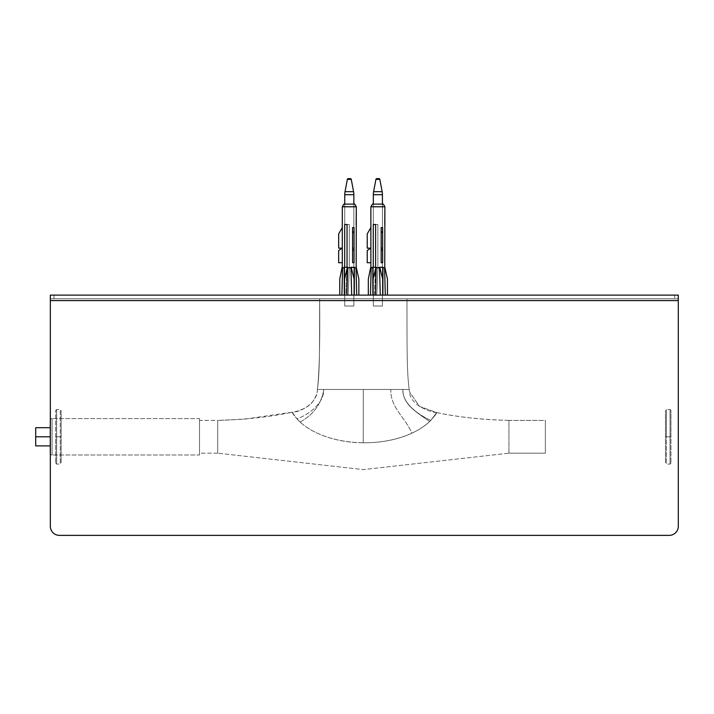 <?xml version="1.0" encoding="UTF-8"?>
<svg xmlns="http://www.w3.org/2000/svg" width="714" height="714" viewBox="0 0 714 714"><rect width="100%" height="100%" fill="white"/><g stroke="black" fill="none" stroke-linecap="round" stroke-linejoin="round"><path stroke-width="0.54" stroke-dasharray="3.57 2.68" d="M217.716 453.176L199.518 453.176L199.518 420.412L217.716 420.412L217.716 453.176L217.716 420.412L199.518 420.412L199.518 453.176L217.716 453.176L217.716 420.412C246.455 419.546 271.249 416.797 292.115 412.183L292.249 412.442C292.838 414.031 295.453 417.244 300.085 422.09C325.611 445.125 377.804 449.061 411.942 433.175C419.082 429.819 424.973 425.937 429.623 421.528C434.05 416.744 436.424 413.79 436.736 412.656L436.772 412.576C457.094 417.012 481.156 419.627 508.957 420.412L508.957 453.176L363.337 469.607L217.716 453.176L363.337 469.607L508.957 453.176L508.957 420.412C481.156 419.627 457.094 417.012 436.772 412.576L430.774 420.394C414.7 436.406 387.086 443.099 363.239 442.769C339.471 442.796 311.5 435.058 296.863 418.797C308.091 415.173 324.263 403.249 323.719 389.469L317.4 389.469C317.721 401.447 303.539 411.371 292.249 412.442L296.863 418.797L292.115 412.183C271.249 416.797 246.455 419.546 217.716 420.412L217.716 453.176M296.863 418.797C311.5 435.058 339.471 442.796 363.239 442.769L363.265 389.469L323.719 389.469C324.263 403.249 308.091 415.173 296.863 418.797M402.812 389.469L409.202 389.469C406.989 372.797 406.989 354.599 406.989 298.755L319.622 298.755C319.622 354.599 319.613 372.797 317.4 389.469L402.812 389.469C402.223 404.079 419.716 415.432 430.774 420.394L436.772 412.576L419.555 406.444L409.613 392.093L409.202 389.469L363.265 389.469L363.239 442.769C387.086 443.099 414.7 436.406 430.774 420.394C419.716 415.432 402.223 404.079 402.812 389.469M436.736 412.656C436.424 413.79 434.05 416.744 429.623 421.528C418.217 413.129 402.553 405.043 402.91 389.469L409.202 389.469L409.613 392.093L419.555 406.444L436.736 412.656M323.79 389.469L317.4 389.469C319.613 372.797 319.622 354.599 319.622 298.755L406.989 298.755C406.989 354.599 406.989 372.797 409.202 389.469L323.79 389.469C321.514 403.66 313.616 414.531 300.085 422.09C295.453 417.244 292.838 414.031 292.249 412.442C303.539 411.371 317.721 401.447 317.4 389.469L390.817 389.469C390.326 407.685 404.82 416.86 411.942 433.175C377.804 449.061 325.611 445.125 300.085 422.09C313.616 414.531 321.514 403.66 323.79 389.469M429.623 421.528C424.973 425.937 419.082 429.819 411.942 433.175C404.82 416.86 390.326 407.685 390.817 389.469L402.91 389.469C402.553 405.043 418.217 413.129 429.623 421.528M508.957 453.176L508.957 420.412L545.362 420.412L545.362 453.176L508.957 453.176L545.362 453.176L545.362 420.412L545.362 453.176L545.362 420.412L508.957 420.412L508.957 453.176L545.362 453.176M50.266 420.412L50.266 453.176L50.266 420.412M52.077 418.591L52.077 454.996L199.518 454.996L199.518 418.591L52.077 418.591L199.518 418.591L199.518 454.996L52.077 454.996L52.077 418.591L52.077 454.996A1.821 1.821 0 0 1 50.337 453.711A1.821 1.821 0 0 0 52.077 454.996L52.077 418.591A1.821 1.821 0 0 0 50.337 419.886A1.821 1.821 0 0 1 52.077 418.591M199.518 418.591L199.518 454.996L199.518 418.591M50.266 436.798L50.266 427.695L50.266 445.893L50.266 436.798L35.7 436.798L50.266 436.798M35.7 427.695L35.7 445.893M378.947 178.625L376.813 178.625L378.947 178.625M375.921 179.366L379.839 179.366L375.921 179.366M382.427 204.106L382.427 306.038L373.333 306.038L373.333 204.106L373.333 306.038L382.427 306.038L382.427 204.106M382.427 194.708L373.333 194.708L382.427 194.708M382.151 191.691L373.609 191.691L382.151 191.691M350.369 178.625L348.236 178.625L350.369 178.625M347.343 179.366L351.261 179.366L347.343 179.366M353.858 204.106L353.858 306.038L344.755 306.038L344.755 204.106L344.755 306.038L353.858 306.038L353.858 204.106M353.858 194.708L344.755 194.708L353.858 194.708M353.573 191.691L345.032 191.691L353.573 191.691M678.3 300.576L678.3 298.755L674.659 298.755L674.659 295.114L678.3 295.114L53.978 295.114L674.659 295.114L674.659 298.755L53.978 298.755L53.978 295.114L50.337 295.114L50.337 298.755L678.3 298.755L50.337 298.755L53.978 298.755L53.978 295.114L50.337 295.114L50.337 298.755L678.3 298.755L678.3 295.114L678.3 526.28A9.103 9.103 0 0 1 669.196 535.375L59.44 535.375A9.103 9.103 0 0 1 50.337 526.28L50.337 300.576L678.3 300.576L50.337 300.576L50.337 298.755L50.337 300.576M678.3 526.28A9.103 9.103 0 0 1 669.196 535.375M59.44 535.375A9.103 9.103 0 0 1 50.337 526.28M356.705 295.114L354.314 295.114L356.705 295.114M344.3 295.114L351.699 295.114L344.3 295.114M344.683 224.491L344.666 295.114L345.826 295.114L346.942 267.812L346.942 224.491L344.683 224.491L346.942 224.491L346.942 267.812L345.826 295.114L344.666 295.114L344.683 267.268L342.586 267.812L344.683 267.268L344.228 267.268L344.683 267.268L344.683 224.491L347.049 224.491L347.049 267.268L347.664 267.812L346.906 295.114L347.664 267.812L350.949 267.812L344.666 267.268L347.031 267.268L347.031 295.114L348.191 295.114L349.307 267.812L349.307 224.491L347.049 224.491L349.307 224.491L349.307 267.812L348.191 295.114L347.031 295.114L347.049 224.491M342.586 267.268L342.586 267.812L342.301 267.268M342.301 262.716L342.301 227.587L342.301 262.716L342.301 248.151L338.659 250.516L338.659 262.716L342.301 262.716L338.659 262.716L338.659 250.516L342.301 248.151L342.301 227.587L338.659 233.889L338.659 248.151L342.301 248.151L338.659 248.151L338.659 233.889L342.301 227.587M356.027 267.268L356.027 267.812L354.385 267.812L356.027 267.812L356.259 267.268L356.179 224.491M354.385 267.268L350.949 267.268L354.385 267.268L354.385 267.812L354.385 267.268L350.949 267.268L354.358 267.268M343.845 204.106L354.769 204.106L343.845 204.106M350.949 267.268L351.699 295.114L350.949 267.268L354.082 279.094L354.314 295.114L351.699 295.114L354.082 295.114L354.082 279.094L351.208 267.268M356.313 206.783L342.301 206.783L356.313 206.783M347.406 267.268L344.523 279.094L344.523 295.114L344.246 267.268L344.523 279.094L347.406 267.268L344.246 267.268L347.664 267.268M339.748 295.114L341.899 295.114L339.748 295.114M342.345 267.268L339.748 279.094L342.113 267.268M352.582 262.716L354.037 262.716L352.582 262.716L354.037 262.716L352.582 262.716L352.582 227.587L354.037 227.587L352.582 227.587L354.037 227.587L354.037 262.716L354.037 227.587L352.582 227.587L352.582 262.716L352.582 250.516L354.037 249.748L354.037 248.151L352.582 248.151L352.582 233.05L354.037 231.274L354.037 248.151L354.037 227.587L354.037 231.274L352.582 233.05L352.582 227.587L352.582 262.716M352.582 248.151L352.582 250.516L354.037 249.748L354.037 248.151L352.582 248.151L354.037 248.151M385.283 295.114L382.891 295.114L385.283 295.114M372.878 295.114L380.276 295.114L372.878 295.114M373.261 267.268L372.797 267.268L373.261 267.268L373.261 224.491L375.626 224.491L375.626 267.268L376.242 267.812L375.484 295.114L376.242 267.812L379.518 267.812L373.243 267.268L375.609 267.268L375.609 295.114L376.769 295.114L377.884 267.812L377.884 224.491L375.519 224.491L375.519 267.812L374.404 295.114L373.243 295.114L373.261 267.268L372.797 267.268L373.261 267.268L373.243 295.114L374.404 295.114L375.519 267.812L375.519 224.491L373.261 224.491L375.519 224.491L373.261 224.491L373.261 267.268M371.164 267.268L371.164 267.812L372.797 267.812L370.869 267.268M370.869 262.716L370.869 227.587L370.869 262.716L370.869 248.151L367.228 250.516L367.228 262.716L370.869 262.716L367.228 262.716L367.228 250.516L370.869 248.151L370.869 227.587L367.228 233.889L367.228 248.151L370.869 248.151M384.757 267.268L384.605 267.812L382.963 267.812L384.605 267.812L384.801 267.268L384.757 224.491M382.963 267.268L379.518 267.268L382.963 267.268L382.963 267.812L382.963 267.268L379.518 267.268L382.936 267.268M372.422 204.106L383.338 204.106L372.422 204.106M379.518 267.268L380.276 295.114L379.518 267.268L382.659 279.094L382.891 295.114L380.276 295.114L382.659 295.114L382.659 279.094L379.786 267.268M384.891 206.783L370.869 206.783L384.891 206.783M372.797 267.268L372.797 267.812L372.797 267.268L376.242 267.268M384.605 267.268L385.069 267.268M368.326 295.114L370.477 295.114L368.326 295.114M370.923 267.268L368.326 279.094L370.691 267.268M372.824 267.268L373.101 295.114L373.101 279.094L375.983 267.268L372.824 267.268L373.101 279.094L375.983 267.268M377.884 224.491L377.884 267.812L376.769 295.114L375.609 295.114L375.626 224.491L377.884 224.491L373.261 224.491L377.884 224.491M370.869 227.587L367.228 233.889L367.228 248.151M381.16 262.716L382.615 262.716L381.16 262.716L382.615 262.716L381.16 262.716L381.16 227.587L382.615 227.587L381.16 227.587L382.615 227.587L382.615 262.716L382.615 227.587L381.16 227.587L381.16 262.716L381.16 250.516L382.615 249.748L382.615 248.151L381.16 248.151L381.16 233.05L382.615 231.274L382.615 248.151L382.615 227.587L382.615 231.274L381.16 233.05L381.16 227.587L381.16 262.716M381.16 248.151L381.16 250.516L382.615 249.748L382.615 248.151L381.16 248.151L382.615 248.151M665.493 436.798L665.493 410.407L665.493 463.19L665.493 410.407L665.493 436.798L666.403 436.798L666.403 409.497L666.403 436.798L665.493 436.798L666.403 436.798L666.403 464.1L666.403 436.798L665.493 436.798L665.493 463.19L665.493 436.798M670.044 436.798L670.044 464.1L670.044 436.798L666.403 436.798L666.403 464.1L666.403 436.798L670.044 436.798L670.044 464.1L670.044 436.798L670.955 436.798L670.044 436.798L670.044 409.497L670.044 436.798L670.955 436.798L670.955 463.19L670.955 410.407L670.955 463.19L670.955 410.407L670.955 436.798L670.044 436.798L670.044 409.497L670.044 436.798L666.403 436.798L666.403 409.497L666.403 436.798L670.044 436.798M61.181 436.798L61.181 410.407L61.181 463.19L61.181 410.407L61.181 436.798L60.271 436.798L60.271 409.497L60.271 436.798L61.181 436.798L60.271 436.798L60.271 464.1L60.271 436.798L61.181 436.798L61.181 463.19L61.181 436.798M56.629 436.798L56.629 464.1L56.629 436.798L60.271 436.798L60.271 464.1L60.271 436.798L56.629 436.798L56.629 464.1L56.629 436.798L55.719 436.798L55.719 463.19L55.719 436.798L56.629 436.798L56.629 409.497L56.629 436.798L55.719 436.798L55.719 410.407L55.719 463.19L55.719 436.798L56.629 436.798L56.629 409.497L56.629 436.798L60.271 436.798L60.271 409.497L60.271 436.798L56.629 436.798M55.719 436.798L55.719 410.407L55.719 436.798M317.4 389.469C319.363 372.672 320.104 342.461 319.622 298.845C320.104 342.461 319.363 372.672 317.4 389.469C317.435 393.28 315.642 397.627 312.009 402.517C309.367 406.391 299.737 411.407 292.097 412.183M508.957 420.412C482.619 419.796 458.558 417.181 436.763 412.576M292.124 412.174L244.723 419.154L217.716 420.412M436.772 412.576C432.434 412.835 410.131 405.793 409.613 392.093L409.202 389.469M670.955 410.407L670.044 409.497L666.403 409.497L665.493 410.407M670.955 463.19L670.044 464.1L666.403 464.1L665.493 463.19M55.719 410.407L56.629 409.497L60.271 409.497L61.181 410.407M55.719 463.19L56.629 464.1L60.271 464.1L61.181 463.19"/><path stroke-width="1.07" d="M50.266 453.176L50.266 420.412A1.821 1.821 0 0 1 50.337 419.886A1.821 1.821 0 0 0 50.266 420.412L50.266 453.176A1.821 1.821 0 0 0 50.337 453.711A1.821 1.821 0 0 1 50.266 453.176M50.266 445.893L35.7 445.893L35.7 436.798L50.266 436.798L35.7 436.798C35.7 425.107 35.7 425.107 35.7 436.798C35.7 448.49 35.7 448.49 35.7 436.798L35.7 427.695L50.266 427.695M376.813 178.625L378.947 178.625A0.91 0.91 -90 0 1 379.839 179.366A0.91 0.91 90 0 0 378.947 178.625L376.813 178.625A0.91 0.91 90 0 0 375.921 179.366A0.91 0.91 -90 0 1 376.813 178.625M379.839 179.366L375.921 179.366L379.839 179.366L382.151 191.691L373.609 191.691L375.921 179.366L373.609 191.691L382.151 191.691A16.377 16.377 -90 0 1 382.427 194.708L373.333 194.708A16.377 16.377 -90 0 1 373.609 191.691A16.377 16.377 90 0 0 373.333 194.708L382.427 194.708L382.427 204.106L382.427 194.708A16.377 16.377 90 0 0 382.151 191.691L379.839 179.366M373.333 204.106L373.333 194.708L373.333 204.106M348.236 178.625L350.369 178.625A0.91 0.91 -90 0 1 351.261 179.366A0.91 0.91 90 0 0 350.369 178.625L348.236 178.625A0.91 0.91 90 0 0 347.343 179.366A0.91 0.91 -90 0 1 348.236 178.625M351.261 179.366L347.343 179.366L351.261 179.366L353.573 191.691L345.032 191.691L347.343 179.366L345.032 191.691L353.573 191.691A16.377 16.377 -90 0 1 353.858 194.708L344.755 194.708A16.377 16.377 -90 0 1 345.032 191.691A16.377 16.377 90 0 0 344.755 194.708L353.858 194.708L353.858 204.106L353.858 194.708A16.377 16.377 90 0 0 353.573 191.691L351.261 179.366M344.755 204.106L344.755 194.708L344.755 204.106M678.3 526.28L678.3 295.114L678.3 526.28L678.3 300.576L50.337 300.576L50.337 526.28A9.103 9.103 0 0 0 59.44 535.375L669.196 535.375A9.103 9.103 0 0 0 678.3 526.28A9.103 9.103 0 0 1 669.196 535.375L59.44 535.375L669.196 535.375M50.337 526.28L50.337 300.576L50.337 526.28A9.103 9.103 0 0 0 59.44 535.375M50.337 300.576L50.337 295.114L678.3 295.114L50.337 295.114L50.337 300.576L678.3 300.576M356.027 267.812L356.705 295.114L356.027 267.812L354.385 267.812L356.027 267.812L356.705 295.114L356.027 267.812M354.314 295.114L354.385 267.268L350.949 267.268L351.699 295.114L350.949 267.812L347.664 267.812L354.358 267.268L354.082 295.114L354.082 279.094L351.208 267.268L354.082 279.094L354.358 267.268L354.314 295.114M339.748 279.094L339.748 295.114L339.748 279.094L342.113 267.268L342.586 267.268L341.899 295.114L342.586 267.812L341.899 295.114L342.586 267.812L344.228 267.812L344.3 295.114L344.228 267.812L342.586 267.812L342.301 267.268L342.301 262.716L342.301 267.268M346.906 295.114L347.664 267.268L344.246 267.268L344.3 295.114L344.228 267.268L347.406 267.268L344.523 279.094L344.523 295.114L344.246 267.268L344.523 279.094L347.664 267.268L346.906 295.114M344.683 224.491L344.683 267.268L344.683 224.491L347.049 224.491L347.049 267.268L347.049 224.491M356.179 224.491L356.313 206.783L354.769 204.106L343.845 204.106L342.301 206.783L343.845 204.106L354.769 204.106L356.313 206.783L342.301 206.783L342.301 227.587L342.301 206.783L356.313 206.783L356.179 267.268M356.259 267.268L358.856 279.094L358.856 295.114L358.856 279.094L356.259 267.268L358.856 279.094M354.108 277.907L354.322 268.696L354.108 277.907M342.301 227.587L338.659 233.889L338.659 248.151L342.301 248.151L338.659 250.516L338.659 262.716L342.301 262.716L342.301 227.587L338.659 233.889L338.659 248.151L342.301 248.151L338.659 250.516L338.659 262.716L342.301 262.716M354.037 262.716L352.582 262.716L354.037 262.716L354.037 249.748L354.037 262.716M354.037 227.587L352.582 227.587L354.037 227.587L354.037 249.748L352.582 250.516L352.582 262.716L352.582 248.151L354.037 248.151L354.037 231.274L352.582 233.05L352.582 248.151L352.582 227.587L352.582 233.05L354.037 231.274L354.037 227.587M354.037 248.151L354.037 249.748L352.582 250.516L352.582 248.151M384.605 267.812L385.283 295.114L384.605 267.812L382.963 267.812L384.605 267.812L385.283 295.114L384.605 267.812M382.891 295.114L382.963 267.268L379.518 267.268L380.276 295.114L379.518 267.812L376.242 267.812L382.936 267.268L382.659 295.114L382.659 279.094L379.786 267.268L382.659 279.094L382.963 267.268L382.891 295.114M368.326 279.094L368.326 295.114L368.326 279.094L370.691 267.268L371.164 267.268L370.477 295.114L371.164 267.812L370.477 295.114L371.164 267.812L372.797 267.812L372.878 295.114L372.797 267.812L370.869 267.268L370.869 262.716L370.869 267.268M375.484 295.114L376.242 267.268L372.797 267.268L372.878 295.114L372.797 267.268L375.983 267.268L373.101 279.094L373.101 295.114L372.824 267.268L373.101 279.094L376.242 267.268L375.484 295.114M373.261 224.491L373.261 267.268L373.261 224.491L375.626 224.491L373.261 224.491M384.757 224.491L384.891 206.783L383.338 204.106L372.422 204.106L370.869 206.783L372.422 204.106L383.338 204.106L384.891 206.783L370.869 206.783L370.869 227.587L370.869 206.783L384.891 206.783L384.757 267.268M375.626 267.268L375.626 224.491L375.626 267.268M384.837 267.268L387.434 279.094L387.434 295.114L387.434 279.094L384.837 267.268L387.434 279.094M382.686 277.907L382.9 268.696L382.686 277.907M370.869 248.151L367.228 250.516L367.228 262.716L370.869 262.716L370.869 227.587L367.228 233.889L367.228 248.151L370.869 248.151L367.228 250.516L367.228 262.716L370.869 262.716M367.228 248.151L367.228 233.889L370.869 227.587M382.615 262.716L381.16 262.716L382.615 262.716L382.615 249.748L382.615 262.716M382.615 227.587L381.16 227.587L382.615 227.587L382.615 249.748L381.16 250.516L381.16 262.716L381.16 248.151L382.615 248.151L382.615 231.274L381.16 233.05L381.16 248.151L381.16 227.587L381.16 233.05L382.615 231.274L382.615 227.587M382.615 248.151L382.615 249.748L381.16 250.516L381.16 248.151"/></g></svg>
